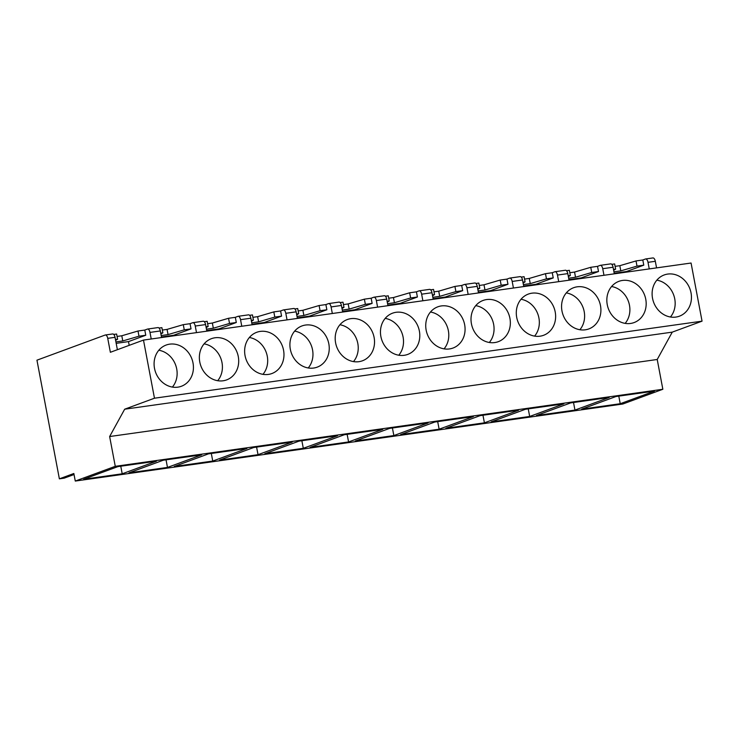<?xml version="1.0" encoding="UTF-8"?>
<svg xmlns="http://www.w3.org/2000/svg" width="739" height="739" viewBox="0 0 739 739"><rect width="100%" height="100%" fill="white"/><g stroke="black" fill="none" stroke-linecap="round" stroke-linejoin="round"><path stroke-width="1.11" d="M109.64 436.537L115.266 466.318L75.276 481.061L73.845 473.496L59.369 478.835L36.95 360.179L105.169 335.035A4.074 1.894 -98 0 1 105.354 334.989A4.074 1.894 -98 0 1 107.737 338.351L110.37 352.291L143.486 340.079L154.469 398.21L124.679 409.194L109.64 436.537L657.22 359.487L662.846 389.268L622.857 404.011L75.276 481.061M115.266 466.318L662.846 389.268M124.679 409.194L672.259 332.134L657.22 359.487M154.469 398.21L702.05 321.16L672.259 332.134M649.248 268.913L648.011 262.327L655.317 261.301A4.074 1.894 -98 0 0 652.943 257.939A4.074 1.894 -98 0 0 652.749 257.985M655.317 261.301L656.565 267.878M143.486 340.079L691.067 263.029L702.05 321.16M172.399 387.079A21.967 19.343 69.8 0 0 176.713 368.955A21.967 19.343 69.8 0 0 158.82 350.24M193.008 362.951A21.967 19.343 69.8 0 0 166.155 345.048A21.967 19.343 69.8 0 0 154.506 368.364A21.967 19.343 69.8 0 0 181.351 386.275A21.967 19.343 69.8 0 0 193.008 362.951M129.196 345.344L128.494 341.603L116.18 343.339M117.067 336.439L121.796 335.774L137.999 331.017L144.779 330.065L145.759 335.238L138.978 336.199L122.776 340.947L115.912 341.917M115.46 339.506L117.593 339.201L115.617 340.365M145.759 335.238L128.494 341.603M107.737 338.351L115.044 337.326L117.381 349.704M115.044 337.326A4.074 1.894 -98 0 0 112.67 333.963A4.074 1.894 -98 0 0 112.485 334.01M137.999 331.017L138.978 336.199M121.796 335.774L122.776 340.947M113.741 334.434L116.614 334.028L117.593 339.201M151.227 338.989L149.98 332.411A4.074 1.894 -98 0 0 147.606 329.049A4.074 1.894 -98 0 0 147.421 329.095L144.779 330.065M59.369 478.835L64.182 478.161L74.039 474.521M122.203 473.801L83.701 479.223L117.898 466.614L156.4 461.191L122.203 473.801L120.762 466.207M217.672 380.714A21.967 19.343 69.8 0 0 221.996 362.581A21.967 19.343 69.8 0 0 204.093 343.866M238.281 356.577A21.967 19.343 69.8 0 0 211.428 338.674A21.967 19.343 69.8 0 0 199.779 361.999A21.967 19.343 69.8 0 0 226.624 379.901A21.967 19.343 69.8 0 0 238.281 356.577M173.877 335.802L173.767 335.238L161.453 336.966M162.34 330.065L167.069 329.4L183.281 324.652L190.052 323.691L191.031 328.873L184.26 329.825L168.049 334.582L161.185 335.543M160.732 333.132L162.866 332.836L160.899 334M191.031 328.873L173.767 335.238M149.98 332.411L160.317 330.952L161.564 337.538M160.317 330.952A4.074 1.894 -98 0 0 157.943 327.589A4.074 1.894 -98 0 0 157.758 327.636M183.281 324.652L184.26 329.825M167.069 329.4L168.049 334.582M159.024 328.061L161.887 327.654L162.866 332.836M195.253 326.038L205.59 324.578A4.074 1.894 -98 0 0 203.216 321.216L192.879 322.675A4.074 1.894 -98 0 1 195.253 326.038L196.5 332.615M192.879 322.675A4.074 1.894 -98 0 0 192.694 322.721L190.052 323.691M167.476 467.427L128.974 472.849L163.171 460.24L201.673 454.827L167.476 467.427L166.044 459.843M262.955 374.34A21.967 19.343 69.8 0 0 267.269 356.207A21.967 19.343 69.8 0 0 249.366 337.501M283.554 350.212A21.967 19.343 69.8 0 0 256.71 332.301A21.967 19.343 69.8 0 0 245.052 355.625A21.967 19.343 69.8 0 0 271.906 373.528A21.967 19.343 69.8 0 0 283.554 350.212M219.15 329.428L219.04 328.864L206.726 330.592M207.622 323.7L212.352 323.035L228.554 318.278L235.325 317.327L236.304 322.5L229.533 323.451L213.322 328.208L206.458 329.169M206.005 326.767L208.139 326.462L206.172 327.626M236.304 322.5L219.04 328.864M205.59 324.578L206.837 331.164M228.554 318.278L229.533 323.451M212.352 323.035L213.322 328.208M204.297 321.687L207.16 321.289L208.139 326.462M240.535 319.664L250.872 318.213A4.074 1.894 -98 0 0 248.489 314.851L238.152 316.301A4.074 1.894 -98 0 1 240.535 319.664L241.773 326.25M238.152 316.301A4.074 1.894 -98 0 0 237.967 316.347L235.325 317.327M212.749 461.062L174.247 466.475L208.453 453.866L246.955 448.453L212.749 461.062L211.317 453.469M308.228 367.967A21.967 19.343 69.8 0 0 312.542 349.843A21.967 19.343 69.8 0 0 294.649 331.127M328.827 343.838A21.967 19.343 69.8 0 0 301.983 325.936A21.967 19.343 69.8 0 0 290.325 349.251A21.967 19.343 69.8 0 0 317.179 367.154A21.967 19.343 69.8 0 0 328.827 343.838M264.423 323.063L264.313 322.49L252.008 324.227M252.895 317.327L257.625 316.661L273.827 311.904L280.598 310.953L281.577 316.126L274.806 317.077L258.604 321.834L251.74 322.804M251.278 320.393L253.412 320.089L251.445 321.253M281.577 316.126L264.313 322.49M250.872 318.213L252.11 324.791M273.827 311.904L274.806 317.077M257.625 316.661L258.604 321.834M249.57 315.322L252.442 314.916L253.412 320.089M285.808 313.299L296.145 311.84A4.074 1.894 -98 0 0 293.771 308.477L283.425 309.927A4.074 1.894 -98 0 1 285.808 313.299L287.046 319.876M283.425 309.927A4.074 1.894 -98 0 0 283.24 309.983L280.598 310.953M258.022 454.688L219.52 460.111L253.726 447.501L292.228 442.079L258.022 454.688L256.59 447.095M353.501 361.593A21.967 19.343 69.8 0 0 357.815 343.469A21.967 19.343 69.8 0 0 339.922 324.754M374.11 337.464A21.967 19.343 69.8 0 0 347.256 319.562A21.967 19.343 69.8 0 0 335.608 342.887A21.967 19.343 69.8 0 0 362.452 360.789A21.967 19.343 69.8 0 0 374.11 337.464M309.696 316.689L309.595 316.116L297.281 317.853M298.168 310.953L302.898 310.288L319.1 305.53L325.881 304.579L326.86 309.761L320.079 310.713L303.877 315.47L297.013 316.431M296.561 314.02L298.695 313.724L296.718 314.888M326.86 309.761L309.595 316.116M296.145 311.84L297.392 318.426M319.1 305.53L320.079 310.713M302.898 310.288L303.877 315.47M294.843 308.948L297.715 308.542L298.695 313.724M331.081 306.925L341.418 305.466A4.074 1.894 -98 0 0 339.044 302.103L328.707 303.563A4.074 1.894 -98 0 1 331.081 306.925L332.328 313.502M328.707 303.563A4.074 1.894 -98 0 0 328.522 303.609L325.881 304.579M303.304 448.314L264.802 453.737L298.999 441.128L337.501 435.714L303.304 448.314L301.863 440.721M398.774 355.228A21.967 19.343 69.8 0 0 403.097 337.095A21.967 19.343 69.8 0 0 385.195 318.389M419.382 331.09A21.967 19.343 69.8 0 0 392.529 313.188A21.967 19.343 69.8 0 0 380.881 336.513A21.967 19.343 69.8 0 0 407.725 354.415A21.967 19.343 69.8 0 0 419.382 331.09M354.979 310.315L354.868 309.752L342.554 311.479M343.441 304.588L348.171 303.914L364.382 299.166L371.154 298.214L372.133 303.387L365.362 304.339L349.15 309.096L342.286 310.057M341.834 307.646L343.968 307.35L341.991 308.514M372.133 303.387L354.868 309.752M341.418 305.466L342.665 312.052M364.382 299.166L365.362 304.339M348.171 303.914L349.15 309.096M340.125 302.574L342.988 302.177L343.968 307.35M376.354 300.551L386.691 299.101A4.074 1.894 -98 0 0 384.317 295.739L373.98 297.189A4.074 1.894 -98 0 1 376.354 300.551L377.601 307.138M373.98 297.189A4.074 1.894 -98 0 0 373.795 297.235L371.154 298.214M348.577 441.95L310.075 447.363L344.272 434.754L382.774 429.341L348.577 441.95L347.145 434.356M444.056 348.854A21.967 19.343 69.8 0 0 448.37 330.73A21.967 19.343 69.8 0 0 430.467 312.015M464.655 324.726A21.967 19.343 69.8 0 0 437.811 306.824A21.967 19.343 69.8 0 0 426.154 330.139A21.967 19.343 69.8 0 0 453.007 348.041A21.967 19.343 69.8 0 0 464.655 324.726M400.252 303.951L400.141 303.378L387.827 305.115M388.723 298.214L393.453 297.549L409.655 292.792L416.426 291.84L417.406 297.013L410.635 297.965L394.423 302.722L387.559 303.692M387.107 301.281L389.241 300.976L387.273 302.14M417.406 297.013L400.141 303.378M386.691 299.101L387.938 305.678M409.655 292.792L410.635 297.965M393.453 297.549L394.423 302.722M385.398 296.21L388.261 295.803L389.241 300.976M421.636 294.177L431.973 292.727A4.074 1.894 -98 0 0 429.59 289.365L419.253 290.815A4.074 1.894 -98 0 1 421.636 294.177L422.874 300.764M419.253 290.815A4.074 1.894 -98 0 0 419.068 290.861L416.426 291.84M393.85 435.576L355.348 440.998L389.555 428.389L428.057 422.967L393.85 435.576L392.418 427.983M489.329 342.48A21.967 19.343 69.8 0 0 493.643 324.356A21.967 19.343 69.8 0 0 475.75 305.641M509.928 318.352A21.967 19.343 69.8 0 0 483.084 300.45A21.967 19.343 69.8 0 0 471.427 323.774A21.967 19.343 69.8 0 0 498.28 341.677A21.967 19.343 69.8 0 0 509.928 318.352M445.525 297.577L445.414 297.004L433.109 298.741M433.996 291.84L438.726 291.175L454.928 286.418L461.699 285.466L462.679 290.649L455.908 291.6L439.705 296.348L432.842 297.318M432.38 294.907L434.514 294.612L432.546 295.766M462.679 290.649L445.414 297.004M431.973 292.727L433.211 299.313M454.928 286.418L455.908 291.6M438.726 291.175L439.705 296.348M430.671 289.836L433.544 289.429L434.514 294.612M466.909 287.813L477.246 286.353A4.074 1.894 -98 0 0 474.872 282.991L464.526 284.45A4.074 1.894 -98 0 1 466.909 287.813L468.147 294.39M464.526 284.45A4.074 1.894 -98 0 0 464.341 284.497L461.699 285.466M439.123 429.202L400.621 434.624L434.828 422.015L473.329 416.602L439.123 429.202L437.691 421.609M534.602 336.116A21.967 19.343 69.8 0 0 538.916 317.982A21.967 19.343 69.8 0 0 521.023 299.267M555.211 311.978A21.967 19.343 69.8 0 0 528.357 294.076A21.967 19.343 69.8 0 0 516.709 317.401A21.967 19.343 69.8 0 0 543.553 335.303A21.967 19.343 69.8 0 0 555.211 311.978M490.798 291.203L490.696 290.639L478.382 292.367M479.269 285.466L483.999 284.801L500.201 280.053L506.982 279.102L507.961 284.275L501.181 285.226L484.978 289.984L478.115 290.944M477.662 288.533L479.796 288.238L477.819 289.402M507.961 284.275L490.696 290.639M477.246 286.353L478.493 292.94M500.201 280.053L501.181 285.226M483.999 284.801L484.978 289.984M475.944 283.462L478.817 283.065L479.796 288.238M512.182 281.439L522.519 279.989A4.074 1.894 -98 0 0 520.145 276.626L509.808 278.076A4.074 1.894 -98 0 1 512.182 281.439L513.429 288.025M509.808 278.076A4.074 1.894 -98 0 0 509.624 278.123L506.982 279.102M484.405 422.837L445.903 428.25L480.101 415.641L518.602 410.228L484.405 422.837L482.964 415.244M579.875 329.742A21.967 19.343 69.8 0 0 584.198 311.618A21.967 19.343 69.8 0 0 566.296 292.903M600.484 305.613A21.967 19.343 69.8 0 0 573.63 287.711A21.967 19.343 69.8 0 0 561.982 311.027A21.967 19.343 69.8 0 0 588.826 328.929A21.967 19.343 69.8 0 0 600.484 305.613M536.071 284.838L535.969 284.266L523.655 286.002M524.542 279.102L529.272 278.437L545.484 273.679L552.255 272.728L553.234 277.901L546.463 278.852L530.251 283.61L523.388 284.58M522.935 282.169L525.069 281.864L523.092 283.028M553.234 277.901L535.969 284.266M522.519 279.989L523.766 286.566M545.484 273.679L546.463 278.852M529.272 278.437L530.251 283.61M521.226 277.097L524.09 276.691L525.069 281.864M557.455 275.065L567.792 273.615A4.074 1.894 -98 0 0 565.418 270.252L555.081 271.703A4.074 1.894 -98 0 1 557.455 275.065L558.702 281.651M555.081 271.703A4.074 1.894 -98 0 0 554.897 271.749L552.255 272.728M529.678 416.463L491.176 421.877L525.374 409.277L563.875 403.854L529.678 416.463L528.237 408.87M625.157 323.368A21.967 19.343 69.8 0 0 629.471 305.244A21.967 19.343 69.8 0 0 611.569 286.529M645.757 299.24A21.967 19.343 69.8 0 0 618.913 281.337A21.967 19.343 69.8 0 0 607.255 304.662A21.967 19.343 69.8 0 0 634.108 322.564A21.967 19.343 69.8 0 0 645.757 299.24M581.353 278.464L581.242 277.892L568.928 279.628M569.824 272.728L574.554 272.063L590.757 267.306L597.528 266.354L598.507 271.527L591.736 272.488L575.524 277.236L568.66 278.206M568.208 275.795L570.342 275.49L568.374 276.654M598.507 271.527L581.242 277.892M567.792 273.615L569.039 280.192M590.757 267.306L591.736 272.488M574.554 272.063L575.524 277.236M566.499 270.723L569.363 270.317L570.342 275.49M602.738 268.7L613.074 267.241A4.074 1.894 -98 0 0 610.691 263.878L600.354 265.338A4.074 1.894 -98 0 1 602.738 268.7L603.975 275.277M600.354 265.338A4.074 1.894 -98 0 0 600.17 265.384L597.528 266.354M574.951 410.09L536.449 415.512L570.656 402.903L609.158 397.48L574.951 410.09L573.519 402.496M691.03 292.866A21.967 19.343 69.8 0 0 664.185 274.963A21.967 19.343 69.8 0 0 652.528 298.288A21.967 19.343 69.8 0 0 679.381 316.19A21.967 19.343 69.8 0 0 691.03 292.866M670.43 317.003A21.967 19.343 69.8 0 0 674.744 298.87A21.967 19.343 69.8 0 0 656.851 280.155M626.626 272.091L626.515 271.527L614.211 273.254M615.097 266.354L619.827 265.689L636.03 260.941L642.801 259.98L643.78 265.162L637.009 266.114L620.806 270.871L613.943 271.832M613.481 269.421L615.615 269.125L613.647 270.289M643.78 265.162L626.515 271.527M613.074 267.241L614.312 273.827M648.011 262.327A4.074 1.894 -98 0 0 645.627 258.964A4.074 1.894 -98 0 0 645.443 259.01L642.801 259.98M636.03 260.941L637.009 266.114M619.827 265.689L620.806 270.871M611.772 264.35L614.645 263.943L615.615 269.125M620.224 403.725L654.431 391.116L615.929 396.529L581.722 409.138L620.224 403.725L618.792 396.132M112.67 333.963L105.354 334.989M157.943 327.589L147.606 329.049M652.943 257.939L645.627 258.964"/></g></svg>
